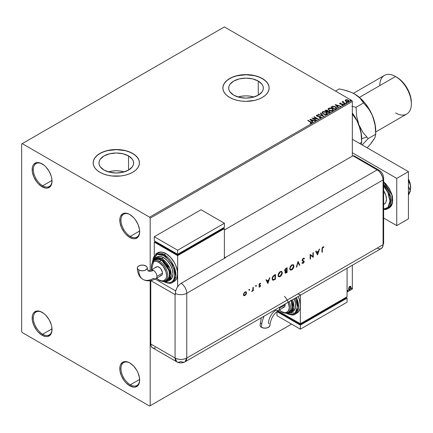 <?xml version="1.0" encoding="UTF-8"?>
<svg xmlns="http://www.w3.org/2000/svg" width="433" height="433" viewBox="0 0 433 433"><rect width="100%" height="100%" fill="white"/><g stroke="black" fill="none" stroke-linecap="round" stroke-linejoin="round"><path stroke-width="0.65" d="M130.322 236.402A13.223 7.632 -120 0 0 139.664 231.336A13.223 7.632 60 0 1 136.931 237.057A13.223 7.632 60 0 1 130.322 236.402L139.653 231.011L130.322 236.402A13.223 7.632 60 0 1 121.684 224.749A13.223 7.632 60 0 1 123.714 214.156A13.223 7.632 60 0 1 130.035 214.649A13.223 7.632 -120 0 0 120.975 220.375A13.223 7.632 -120 0 0 130.322 236.402L129.738 237.414L130.322 236.402M129.738 214.476L129.738 214.476A14.045 8.108 60 0 1 139.67 231.677A14.045 8.108 60 0 1 129.738 237.414L125.938 234.345L124.217 232.294L121.478 227.547L119.995 222.557L119.995 218.08L120.563 216.256L122.712 213.778L124.217 213.22L127.8 213.577L129.738 214.476L133.537 217.545L135.258 219.596L137.997 224.337L139.48 229.333L139.48 233.804L137.997 237.084L135.258 238.664L133.537 238.735L129.738 237.414A14.045 8.108 60 0 1 119.806 220.208A14.045 8.108 60 0 1 129.738 214.476L129.738 214.476M42.683 185.806A13.223 7.632 -120 0 0 52.025 180.734A13.223 7.632 60 0 1 49.292 186.455A13.223 7.632 60 0 1 42.683 185.806L52.014 180.415L42.683 185.806A13.223 7.632 60 0 1 34.045 174.153A13.223 7.632 60 0 1 36.074 163.56A13.223 7.632 60 0 1 42.396 164.053A13.223 7.632 -120 0 0 33.336 169.779A13.223 7.632 -120 0 0 42.683 185.806L42.098 186.812L42.683 185.806M42.098 163.88L42.098 163.88A14.045 8.108 60 0 1 52.03 181.081A14.045 8.108 60 0 1 42.098 186.812L38.299 183.749L36.583 181.698L33.839 176.951L32.356 171.961L32.356 167.484L32.924 165.66L33.839 164.204L36.583 162.624L40.161 162.981L44.036 165.217L45.898 166.943L49.124 171.289L51.278 176.253L51.841 178.732L51.841 183.208L50.358 186.488L47.619 188.068L45.898 188.139L42.098 186.812A14.045 8.108 60 0 1 32.166 169.612A14.045 8.108 60 0 1 42.098 163.88L42.098 163.88M42.683 334.227A13.223 7.632 -120 0 0 52.025 329.156A13.223 7.632 60 0 1 49.292 334.882A13.223 7.632 60 0 1 42.683 334.227L52.014 328.836L42.683 334.227A13.223 7.632 60 0 1 34.045 322.574A13.223 7.632 60 0 1 36.074 311.982A13.223 7.632 60 0 1 42.396 312.474A13.223 7.632 -120 0 0 33.336 318.201A13.223 7.632 -120 0 0 42.683 334.227L42.098 335.239L42.683 334.227M42.098 312.301L42.098 312.301A14.045 8.108 60 0 1 52.03 329.502A14.045 8.108 60 0 1 42.098 335.239L38.299 332.171L36.583 330.119L33.839 325.372L32.356 320.382L32.356 315.906L32.924 314.082L33.839 312.626L36.583 311.046L40.161 311.403L44.036 313.638L45.898 315.365L49.124 319.711L51.278 324.68L51.841 327.153L51.841 331.629L50.358 334.909L47.619 336.49L45.898 336.56L42.098 335.239A14.045 8.108 60 0 1 32.166 318.033A14.045 8.108 60 0 1 42.098 312.301L42.098 312.301M130.322 384.823A13.223 7.632 -120 0 0 139.664 379.757A13.223 7.632 60 0 1 136.931 385.478A13.223 7.632 60 0 1 130.322 384.823L139.653 379.438L130.322 384.823A13.223 7.632 60 0 1 121.684 373.176A13.223 7.632 60 0 1 123.714 362.578A13.223 7.632 60 0 1 130.035 363.076A13.223 7.632 -120 0 0 120.975 368.797A13.223 7.632 -120 0 0 130.322 384.823L129.738 385.835L130.322 384.823M129.738 362.897L129.738 362.897A14.045 8.108 60 0 1 139.67 380.098A14.045 8.108 60 0 1 129.738 385.835L125.938 382.767L124.217 380.715L121.478 375.968L119.995 370.978L119.995 366.502L120.563 364.678L122.712 362.199L124.217 361.642L127.8 361.999L129.738 362.897L133.537 365.966L136.763 370.312L137.997 372.764L139.48 377.755L139.48 382.225L137.997 385.505L135.258 387.086L133.537 387.156L129.738 385.835A14.045 8.108 60 0 1 119.806 368.629A14.045 8.108 60 0 1 129.738 362.897L129.738 362.897M253.971 96.992A17.32 9.997 0 0 0 238.042 96.992L242.626 96.066L246.004 95.872L249.386 96.066L253.971 96.992M258.252 81.047L258.252 95.184L252.634 97.355L246.004 98.112L239.379 97.355L233.76 95.184A17.32 9.997 180 0 1 228.689 88.116A17.32 9.997 180 0 1 239.379 78.876A17.32 9.997 180 0 1 258.252 81.047L262.003 84.289L262.993 86.167L263.324 88.116L262.993 90.064L262.003 91.942L258.252 95.184L258.252 81.047A17.32 9.997 180 0 1 263.324 88.116A17.32 9.997 180 0 1 252.634 97.355A17.32 9.997 180 0 1 233.76 95.184L230.004 91.942L229.019 90.064L228.689 88.116L229.019 86.167L230.004 84.289L233.76 81.047L239.379 78.876L246.004 78.119L252.634 78.876L258.252 81.047M124.266 171.879A17.32 9.997 0 0 0 108.337 171.879L112.921 170.948L116.298 170.759L119.676 170.948L124.266 171.879M128.547 155.929L128.547 170.072L122.929 172.237L116.298 173L109.673 172.237L104.055 170.072A17.32 9.997 180 0 1 98.984 162.997A17.32 9.997 180 0 1 109.673 153.764A17.32 9.997 180 0 1 128.547 155.929L132.298 159.176L133.288 161.049L133.618 162.997L133.288 164.951L132.298 166.824L128.547 170.072L128.547 155.929A17.32 9.997 180 0 1 133.618 162.997A17.32 9.997 180 0 1 122.929 172.237A17.32 9.997 180 0 1 104.055 170.072L100.299 166.824L99.314 164.951L98.984 162.997L99.314 161.049L100.299 159.176L104.055 155.929L109.673 153.764L116.298 153.001L122.929 153.764L128.547 155.929M139.437 162.932A23.133 13.358 0 0 0 132.66 153.553L132.66 153.423A23.133 13.358 180 0 1 139.437 162.868A23.133 13.358 180 0 1 125.153 175.208A23.133 13.358 180 0 1 99.942 172.312L103.449 173.969L107.444 175.208L111.784 175.966L120.812 175.966L125.153 175.208L129.153 173.969L132.66 172.312L135.534 170.288L137.672 167.977L138.993 165.471L139.437 162.868L138.993 160.259L137.672 157.753L135.534 155.442L132.66 153.423L129.153 151.761L125.153 150.527L116.298 149.509L107.444 150.527L103.449 151.761L99.942 153.423L97.062 155.442L94.924 157.753L93.609 160.259L93.165 162.868L93.609 165.471L94.924 167.977L97.062 170.288L99.942 172.312A23.133 13.358 180 0 1 93.165 162.868A23.133 13.358 180 0 1 107.444 150.527A23.133 13.358 180 0 1 132.66 153.423L132.66 153.553A23.133 13.358 0 0 0 107.498 150.646A23.133 13.358 0 0 0 93.165 162.932M269.142 88.051A23.133 13.358 0 0 0 262.366 78.671L262.366 78.535A23.133 13.358 180 0 1 269.142 87.98A23.133 13.358 180 0 1 254.858 100.321A23.133 13.358 180 0 1 229.647 97.425L233.154 99.087L237.154 100.321L241.49 101.078L246.004 101.338L254.858 100.321L258.858 99.087L262.366 97.425L265.24 95.401L267.377 93.09L268.698 90.584L269.142 87.98L268.698 85.377L267.377 82.871L265.24 80.56L262.366 78.535L258.858 76.874L254.858 75.64L246.004 74.622L237.154 75.64L233.154 76.874L229.647 78.535L226.768 80.56L224.63 82.871L223.314 85.377L222.871 87.98L223.314 90.584L224.63 93.09L226.768 95.401L229.647 97.425A23.133 13.358 180 0 1 222.871 87.98A23.133 13.358 180 0 1 237.154 75.64A23.133 13.358 180 0 1 262.366 78.535L262.366 78.671A23.133 13.358 0 0 0 237.203 75.764A23.133 13.358 0 0 0 222.871 88.051M21.65 143.978L21.65 331.526L22.235 332.539L149.601 406.073L291.577 324.106L150.186 405.737L150.186 280.698L150.186 405.737L291.577 324.106L149.601 406.073L150.186 405.737L149.601 406.073L22.235 332.539L21.65 331.526L21.65 143.978L224.386 26.927L351.758 100.461L149.601 217.171L22.235 143.637L21.65 143.978M345.209 100.629L346.898 101.777L348.884 101.463L348.733 100.424L347.282 99.709L345.696 99.779L345.209 100.629L345.962 101.414L348.657 101.636L349.052 101.078L348.267 100.083L346.903 99.644L345.561 99.85L345.171 100.683M345.036 103.666L345.35 103.482L343.217 102.139L343.201 101.333L342.72 101.549L342.801 102.015L342.048 101.939L345.036 103.666L345.35 103.482L343.369 102.285L343.201 101.333L342.801 102.015L342.048 101.939L345.036 103.666M340.576 103.314L339.624 103.628L339.813 103.168L340.002 103.969L342.086 104.169L340.3 104.044L340.647 103.888L340.3 104.044L340.203 103.368L340.847 103.065L339.813 103.168L339.618 103.584L340.408 104.136L342.433 104.348L342.449 104.797L341.702 104.862L341.94 105.143L342.925 104.943L343.006 104.413L342.086 103.898L340.376 103.817L340.111 103.465L340.847 103.065L339.813 103.168L340.847 103.335M335.97 108.899L336.582 107.839L334.936 106.54L332.863 106.22L330.931 107.086L335.023 109.446L336.641 108.115L335.548 106.843L332.674 106.253L330.931 107.086L335.023 109.446L335.97 108.899M327.873 111.097L327.386 110.307L324.847 110.599L328.939 112.959L330.076 112.201L329.562 111.259L327.873 111.027L327.608 110.458L326.644 110.042L324.847 110.599L328.939 112.959L330.135 111.985L329.562 111.259L327.884 111.194M323.435 116.136L320.707 112.991L320.366 113.186L322.471 115.551L318.374 114.334L318.033 114.534L323.489 116.109L320.707 112.991L320.366 113.186L322.471 115.551L318.374 114.334L318.033 114.534L323.435 116.136M316.301 120.255L313.259 118.496L318.347 119.075L314.261 116.715L313.941 116.894L316.994 118.658L311.901 118.074L315.987 120.439L316.301 120.255L313.259 118.496L318.347 119.075L314.261 116.715L313.941 116.894L316.994 118.658L311.901 118.074L315.987 120.439L316.301 120.255M311.516 123.14L310.834 121.879L308.069 120.287L307.755 120.466L311.181 122.534L311.035 122.929L310.12 123.037L310.272 123.313L311.516 123.14L311.657 122.452L308.069 120.287L307.755 120.466L310.477 122.036L311.094 122.896L310.12 123.037L310.272 123.313L311.798 123.032M309.909 119.227L312.686 122.344L313.027 122.144L312.139 121.148L313.286 120.482L315.359 120.802L309.958 119.194L312.686 122.344L313.027 122.144L312.139 121.148L313.286 120.482L315.359 120.802L309.909 119.227M320.945 117.695L320.701 116.558L317.189 116.255L317.909 116.45L317.189 116.255L317.08 115.443L318.152 115.432L318.147 115.146L316.669 115.2L316.442 115.708L316.669 115.2L316.891 116.174L320.382 116.737L320.501 117.738L320.198 117.825L319.181 117.711L320.501 117.467L319.181 117.446L320.945 117.695L321.243 117.267L320.885 116.677L317.189 115.984L316.999 115.503L318.152 115.432L318.147 115.146L316.523 115.308L316.604 115.957L317.254 116.336L320.593 116.899L320.501 117.467L319.132 117.711L320.534 117.841L321.243 117.267M323.137 113.971L325.946 114.572L327.018 114.177L327.364 113.468L326.91 112.612L325.876 111.941L323.429 111.53L322.433 111.876L322.017 112.515L323.137 113.971L326.845 114.29L327.37 113.533L326.265 112.142L322.525 111.822L322.017 112.58L323.137 113.971M329.221 110.458L332.03 111.059L333.101 110.664L333.448 109.955L332.154 108.526L329.513 108.017L328.517 108.364L328.1 109.008L329.221 110.458L332.928 110.778L333.448 110.02L332.344 108.629L328.604 108.31L328.1 109.067L329.221 110.458M335.18 104.634L337.957 107.752L338.303 107.557L337.41 106.556L338.557 105.89L340.63 106.209L335.234 104.602L337.957 107.752L338.303 107.557L337.41 106.556L338.557 105.89L340.63 106.209L335.18 104.634M343.753 104.077L344.435 103.942L343.818 103.682L343.753 104.077L344.354 104.12L344.278 103.774L343.672 103.725L343.753 104.077L343.672 103.725M346.162 102.681L346.849 102.545L346.232 102.285L346.162 102.681L346.768 102.729L346.086 102.334M350.097 100.413L350.779 100.277L350.162 100.018L350.097 100.413L350.698 100.456L350.622 100.11L350.016 100.061L350.097 100.413L350.016 100.061M352.338 289.022L347.082 292.059L352.338 289.022L352.338 265.24L352.338 289.022L347.082 292.059L352.338 289.022M150.186 270.436L150.186 218.183L352.338 101.474L352.338 156.118L352.338 101.474L351.758 100.461L224.386 26.927L22.235 143.637L149.601 217.171L351.758 100.461L352.338 101.474L150.186 218.183L149.601 217.171L150.186 218.183L150.186 270.436M350.329 286.213L350.616 286.402L349.772 286.321L348.922 287.382L348.684 289.352L349.637 289.958L350.768 288.438L350.692 286.494L350.259 286.197L349.518 286.505L348.619 288.784L349.085 289.958L349.772 289.894L350.925 287.452L350.454 286.262M347.055 288.318L347.066 287.88L347.017 288.335M347.623 290.743L347.997 290.879L348.083 290.218L347.634 290.597L347.883 290.981L348.143 290.44L347.883 290.197L347.883 290.981M351.553 288.47L351.926 288.611L352.013 287.945L351.569 288.329L351.818 288.714L352.078 288.167L351.818 287.929L351.553 288.47L351.818 288.714M269.142 87.98L268.698 85.512L267.377 83.006L265.24 80.695L262.366 78.671L258.858 77.009L254.858 75.775L246.004 74.757L237.154 75.775L233.154 77.009L229.647 78.671L226.768 80.695L224.63 83.006L223.314 85.512L222.871 88.116M139.437 162.868L138.993 160.394L137.672 157.888L135.534 155.577L132.66 153.553L129.153 151.896L125.153 150.657L116.298 149.645L107.444 150.657L103.449 151.896L99.942 153.553L97.062 155.577L94.924 157.888L93.609 160.394L93.165 162.997M348.143 290.44L347.65 290.852L347.385 290.608M347.618 290.862L347.899 290.175M350.616 286.402L350.925 287.452L349.772 289.894L348.976 289.877M348.792 289.785L349.669 289.672L350.411 288.649L350.687 287.155L350.308 286.191M350.145 286.673L350.6 287.409L350.416 288.627L349.772 289.471L348.933 288.605L349.772 286.743L350.145 286.673L349.539 286.608L350.611 287.636L349.772 289.471L349.014 289.352L348.895 287.469L349.485 286.641L350.059 286.608M349.772 289.471L349.182 289.439L348.7 288.47L350.01 286.576M349.772 286.743L348.7 288.47L349.539 289.336M352.078 288.167L351.58 288.578L351.32 288.335M351.553 288.595L351.829 287.907M311.792 122.972L310.834 122.149L311.771 122.891M311.23 122.929L310.12 123.308L311.094 123.167L311.186 122.82M310.18 119.53L315.051 120.98L310.18 119.53M312.139 121.419L312.87 122.236L312.139 121.419M310.916 120.049L311.852 121.094L312.734 120.591L311.852 121.094L310.916 119.779L312.734 120.32L311.852 120.829L310.916 120.049M312.388 118.361L316.994 118.923L312.388 118.361M314.179 117.029L314.261 116.715L317.865 119.064L314.179 117.029M313.259 118.766L316.068 120.39L313.259 118.766M320.382 116.737L320.501 117.467M320.501 117.738L320.382 117.007L320.501 117.738L320.712 117.462M316.669 115.2L316.409 115.584M317.189 115.984L317.08 115.443M321.216 117.375L320.701 116.829L321.221 117.397M317.189 116.255L316.951 115.844M318.342 114.626L318.374 114.334L322.471 115.822L318.342 114.626M320.523 113.365L320.707 112.991L323.213 116.071L320.523 113.365M322.028 112.721L322.525 111.822L326.265 112.142L327.359 113.668M327.364 113.738L326.444 112.52L324.469 111.811L322.72 111.99L322.017 112.786M326.791 113.419L326.417 114.323L324.869 114.528L323.17 113.874L322.553 112.894M326.845 113.727L326.417 114.323L323.451 114.058L322.563 112.818M322.958 112.055L325.946 112.32L326.845 113.414L326.417 114.052L323.451 113.787L322.553 112.672L322.958 112.055L324.019 111.817L326.092 112.412L326.785 113.69L325.692 114.274L323.76 113.944L322.612 112.959L322.958 112.055M327.873 111.027L329.562 111.259L330.114 112.115L329.199 111.362L327.873 111.297M329.6 111.893L328.836 112.537L327.316 111.66L328.836 112.807L329.194 112.326L328.836 112.537L327.316 111.66L328.338 111.243L329.324 111.487L329.573 112.288L328.836 112.807L327.316 111.66L328.025 111.303L329.248 111.443L329.6 111.898L329.194 112.596L329.567 112.028M327.408 111.303L326.893 111.687L325.584 110.929L325.908 110.469L327.077 110.491L327.429 110.929L327.056 111.595L327.391 111.054M327.056 111.324L326.893 111.687L327.056 111.324L325.584 110.659L326.893 111.687L325.584 110.659L326.953 110.426L327.429 110.913L327.056 111.324M333.448 110.226L332.696 109.121L331.056 108.391L329.02 108.396L328.111 109.192L328.604 108.31L332.344 108.629L333.437 110.155M332.869 109.906L332.501 110.81L330.953 111.016L329.253 110.366L328.636 109.381M332.923 110.215L332.501 110.81L329.535 110.545L328.647 109.305M329.037 108.542L332.03 108.813L332.928 109.901L332.501 110.539L329.535 110.274L328.636 109.159L329.037 108.542L330.103 108.304L332.176 108.899L332.89 110.117L331.775 110.761L329.843 110.437L328.69 109.452L329.037 108.542M331.164 107.222L332.674 106.253L335.548 106.843L336.625 108.25L335.721 107.222L333.859 106.507L332.593 106.54L331.164 107.222M336.084 108.255L334.915 109.295L331.667 107.416L334.915 109.295L331.667 107.146L332.89 106.572L335.229 107.027L336.084 108.272L334.915 109.295L335.256 108.829L334.915 109.024L331.667 107.146L332.89 106.572L334.162 106.599L335.678 107.335L336.062 108.136M335.451 104.938L340.322 106.388L335.451 104.938M337.41 106.827L338.141 107.644L337.41 106.827M336.192 105.457L337.123 106.507L338.005 105.998L337.123 106.507L336.192 105.192L338.005 105.728L337.123 106.237L336.192 105.457M340.3 103.779L340.203 103.368M341.702 105.132L342.855 104.986L342.655 104.104L342.086 103.898L342.655 104.104L342.855 105.257M342.855 104.986L343.088 104.656M343.066 104.802L341.989 104.153L342.449 104.797L342.097 105.154M342.351 104.299L342.449 104.797M339.813 103.168L339.602 103.741M340.3 104.044L340.143 103.682M343.753 104.342L343.672 103.996L344.278 103.774L344.354 104.391M344.354 104.12L344.278 103.774M344.381 104.12L343.645 104.017M342.801 102.28L342.281 102.074L342.362 101.76L342.801 102.28L342.855 101.414L342.801 102.015M342.855 101.414L343.217 101.636L342.692 101.896M343.104 101.982L343.174 101.652M343.174 101.923L343.369 102.556L345.117 103.617L343.066 102.08M346.162 102.951L346.086 102.605L346.687 102.377L346.768 102.994M346.059 102.621L346.79 102.724L346.687 102.377M345.209 100.894L345.561 99.85L346.903 99.644L348.267 100.083L349.036 101.208M349.02 101.533L348.733 100.694L347.645 100.072L346.184 99.915L345.188 100.548M348.554 101.17L348.289 101.695L347.239 101.831L346.091 101.382L345.675 100.624M345.686 100.597L345.929 100.061L347.959 100.267L348.289 101.695L348.543 101.143L346.281 101.506L348.289 101.695L346.281 101.235L345.929 100.061L346.99 99.936L348.143 100.386L348.549 101.143M348.565 101.284L348.289 101.425M345.929 100.332L346.281 101.506L345.68 100.586L345.929 100.061M350.097 100.683L350.016 100.332L350.622 100.11L350.698 100.727M350.698 100.456L350.622 100.11M350.725 100.456L349.988 100.353M312.734 120.32L311.852 120.829L310.916 119.779L312.734 120.32M338.005 105.728L337.123 106.237L336.192 105.192L338.005 105.728M383.643 204.419L384.233 204.078A10.744 6.203 -120 0 0 383.643 190.715L385.884 195.472L386.458 199.164L385.884 202.184L385.181 203.294L383.643 204.354M383.643 181.974L391.849 194.92L392.363 203.142L389.229 207.872A16.524 9.542 -120 0 0 392.206 196.36A16.524 9.542 -120 0 0 383.643 181.974M383.113 209.074L385.034 208.993L386.712 208.37L388.098 207.228L389.754 203.564L389.965 201.188L389.754 198.563L388.098 192.983L386.712 190.244L383.643 185.963L387.957 192.669L389.965 201.188L387.957 207.38L383.643 209.107M383.643 209.561L387.714 208.749L390.69 204.609L390.707 197.329L383.643 184.269A16.524 9.542 60 0 1 387.714 208.749A16.524 9.542 60 0 1 383.643 209.453M383.643 181.844L385.803 183.836L389.402 188.691L391.811 194.238L392.655 199.635M396.742 178.385L352.338 152.746L396.742 178.385L408.427 171.636L352.338 139.253L408.427 171.636L396.742 178.385L396.742 225.609L408.427 218.86L408.427 171.636L408.427 218.86L396.742 225.609L396.742 178.385M383.643 218.043L396.742 225.609L383.643 218.043M408.427 186.352L410.381 191.381L408.427 192.512L410.381 191.381L408.427 194.157L410.381 191.381L408.427 186.352M408.427 179.939L408.925 181.984L408.427 182.271L408.925 181.984L409.607 183.045L410.516 185.638L410.148 190.785L410.544 188.788A13.223 7.632 -120 0 0 410.646 187.218A13.223 7.632 -120 0 0 408.427 178.953L409.937 182.677L410.646 187.218L410.154 184.247L408.925 181.984L408.427 179.939M409.678 192.376L408.925 194.449L408.427 194.736L408.925 194.449L409.678 192.376M355.888 157.412L354.963 156.318L352.922 155.783L378.372 170.602L380.477 172.827L382.626 177.097L383.07 179.933L383.07 244.699L382.626 247.026L381.359 248.482L382.626 247.026L383.07 244.699A8.265 4.768 60 0 1 382.399 247.459A8.265 4.768 60 0 1 377.23 248.071L350.589 263.453M380.477 248.813L379.465 248.851L380.477 248.813M383.643 242.935A8.265 4.768 180 0 1 383.07 244.699A8.265 4.768 0 0 0 383.643 242.956L382.436 247.4M383.07 179.933L383.07 244.699L186.764 358.037L186.764 293.271L383.07 179.933A8.265 4.768 0 0 0 383.643 178.169A8.265 4.768 180 0 1 383.07 179.933L383.07 244.699L383.07 179.933L382.626 177.097L381.359 174.174L379.465 171.62L377.23 169.817A8.265 4.768 60 0 1 383.07 179.933A8.265 4.768 -120 0 0 377.23 169.817A8.265 4.768 -60 0 1 379.021 170.191L354.719 156.161A8.265 4.768 120 0 0 352.922 155.783L377.23 169.817L225.322 257.516L224.386 256.98L225.322 257.516A8.265 4.768 60 0 1 225.555 257.657L181.151 283.296A8.265 4.768 60 0 1 186.764 293.271L383.07 179.933M379.043 170.201A8.265 4.768 120 0 0 377.23 169.817L352.922 155.783L224.386 229.993L352.922 155.783L377.23 169.817L225.322 257.516A8.265 4.768 60 0 1 225.555 257.657L181.151 283.296L178.921 285.098L177.027 287.653L175.565 291.301L175.316 294.754A8.265 4.768 180 0 1 175.078 294.624L150.781 280.595L175.078 294.624L175.078 358.037L175.078 294.624A8.265 4.768 0 0 0 175.316 294.754L175.316 293.406A8.265 4.768 0 0 0 186.764 293.271A8.265 4.768 180 0 1 175.316 293.406L175.76 290.57L177.027 287.653L178.921 285.098L181.151 283.296A8.265 4.768 -120 0 1 186.764 293.271L186.764 358.037A8.265 4.768 60 0 1 185.048 361.82A8.265 4.768 60 0 1 180.918 361.414A8.265 4.768 -60 0 1 176.788 361.82A8.265 4.768 -60 0 1 175.078 358.037L150.771 344.008L151.214 346.33L152.481 347.791A8.265 4.768 120 0 1 150.771 344.008L175.078 358.037L176.788 361.82L152.481 347.791M249.099 289.336L249.673 289.666L249.202 289.574L249.051 290.245L249.576 290.002L249.44 289.531L249.099 290.121L249.673 289.666L249.332 289.471L248.991 290.061L249.332 290.256L248.759 289.926M255.865 285.428L256.439 285.764L256.027 285.612L255.811 286.343L256.336 286.099L256.206 285.628L255.865 286.218L256.439 285.764L256.098 285.564L255.757 286.153L256.098 286.354L255.524 286.018M267.919 283.523L269.862 277.677L268.839 279.783L266.982 280.855L266.382 279.691L265.981 279.918L267.919 283.523L269.862 277.677L268.839 279.783L266.982 280.855L266.382 279.691L265.981 279.918L267.919 283.523M281.602 271.377L282.338 272.817L281.71 271.431L280.183 271.599L278.663 273.201L278.04 275.318L278.197 276.194L279.382 276.855L280.638 276.254L281.731 274.933L282.3 273.32L282.105 272.682L279.983 276.411L282.338 272.817L281.721 271.437L280.183 271.599L278.04 275.318L278.657 276.719L280.216 276.546L278.543 276.644M293.238 264.655L293.98 266.095L293.347 264.709L291.718 264.942L290.305 266.479L289.688 268.839L290.31 270.008L291.019 270.132L292.275 269.537L293.455 268.065L293.942 266.604L293.747 265.959L291.62 269.689L291.858 269.824L293.98 266.095L293.363 264.715L291.826 264.877L289.682 268.601L290.299 269.997L291.858 269.824L290.186 269.927M303.966 258.16L304.464 258.609L304.09 258.214L303.224 258.295L302.104 259.838L302.375 260.947L303.825 261.684L303.457 262.609L302.44 262.625L302.11 263.107L303.111 263.324L303.906 262.56L304.188 261.408L302.57 260.422L302.488 259.676L303.224 258.782L304.123 259.048L304.464 258.609L303.977 258.16L303.224 258.295L302.055 260.249L302.472 261.012L303.836 261.824L303.235 262.766L302.44 262.625L302.11 263.107L302.396 263.34M317.573 254.853L319.516 249.013L318.493 251.113L316.637 252.185L316.036 251.021L315.635 251.254L317.524 254.885L319.516 249.013L318.493 251.113L316.637 252.185L316.036 251.021L315.635 251.254L317.573 254.853M322.347 248.959L322.596 247.719L323.705 247.378L323.922 246.891L322.931 246.918L322.114 247.92L321.979 252.309L322.347 252.098L322.114 248.823L322.347 252.098L322.347 248.959L322.91 247.411L323.705 247.378L323.922 246.891L322.931 246.918L321.979 249.121L321.979 252.309L322.347 252.098L321.979 252.044L322.347 248.959M312.907 252.823L312.907 256.536L310.131 254.431L310.131 259.151L310.499 258.939L310.499 255.226L313.275 257.337L313.275 252.612L312.907 252.823L312.907 256.536L310.131 254.431L310.131 259.151L310.499 258.939L310.499 255.226L313.275 257.337L313.275 252.612L312.907 252.823M298.072 261.391L296.286 267.145L296.681 266.917L298.045 262.409L299.409 265.342L299.798 265.115L298.072 261.391L296.286 267.145L296.681 266.917L298.045 262.409L299.409 265.342L299.798 265.115L298.072 261.391M287.111 267.718L285.52 268.714L284.8 269.846L284.8 270.944L285.488 271.204L285.011 272.481L285.417 273.185L287.111 272.444L287.111 267.718L286.007 268.357L284.697 270.452L285.488 271.204L285.011 272.481L285.298 273.136L287.111 272.444L287.111 267.718M274.203 275.171L273.007 276.146L272.249 277.672L272.184 279.345L272.812 280.178L275.469 279.161L275.469 274.441L274.203 275.171L272.113 278.679L272.682 280.119L273.347 280.216L275.469 279.161L275.469 274.441L274.203 275.171M259.924 285.769L259.399 285.407L260.163 285.904L259.004 286.965L259.849 286.971L260.514 285.856L260.39 285.223L259.421 284.952L259.367 284.438L260.682 283.382L259.491 283.675L258.988 285.174L260.06 285.65L260.13 286.094L259.004 286.965L259.713 287.047L258.772 286.83M253.289 287.247L252.926 287.458L252.785 290.142L251.876 291.458L252.926 290.402L252.926 290.906L253.289 290.695L253.289 287.247L252.926 287.458L252.861 289.839L251.876 291.458L252.926 290.402L252.926 290.906L253.289 290.695L253.289 287.247M245.939 291.799L246.296 292.73L246.117 294.326L246.415 292.248L245.847 291.772L244.981 291.983L243.692 293.509L243.535 295.252L244.661 295.707L246.117 294.326L244.748 295.42L246.117 294.326L246.529 292.865L246.063 291.853L244.981 291.983L243.433 294.651L243.903 295.679M150.771 280.6L150.771 344.008L150.771 280.6M153.369 348.116L155.474 347.91M383.07 244.699L186.764 358.037C182.867 359.888 178.97 359.888 175.078 358.037A8.265 4.768 0 0 0 186.764 358.037L185.048 361.82L381.359 248.482A8.265 4.768 -120 0 0 383.07 244.699M175.663 290.911L155.128 279.058L175.663 290.911M297.769 293.947L300.34 294.743M323.668 246.794L323.705 247.378L322.677 247.281L322.114 248.823L322.363 247.584L323.467 247.248L323.668 246.794M315.906 251.097L316.637 252.185L315.906 251.097M319.17 249.213L317.378 254.609L319.17 249.213M316.599 252.423L318.06 251.578L316.599 252.423L317.319 253.814L316.599 252.423M317.551 253.949L316.832 252.558L318.06 251.578L317.551 253.949L316.832 252.558L318.293 251.714L317.551 253.949M313.043 252.748L313.275 257.337L313.043 252.748M310.261 255.091L310.499 258.939L310.131 258.885L310.261 255.091M310.174 254.404L312.907 256.536L310.174 254.404M303.885 258.912L302.986 258.647L304.123 259.048L304.464 258.609L303.944 258.842L304.231 258.474L303.89 258.1M303.701 258.701L304.123 259.048M302.423 260.044L303.224 258.782L302.986 258.647L302.185 259.908L302.57 260.422L302.423 260.044M302.11 263.107L303.197 263.275L304.204 261.592L303.977 261.007L302.57 260.422M302.499 260.406L303.073 260.617M302.082 263.156L302.965 263.14L301.871 262.972M302.207 262.49L303.003 262.636M303.565 261.37L302.364 260.942M302.445 260.98L303.333 261.234M302.337 260.287L302.44 259.172L303.528 258.588M297.974 261.559L299.798 265.115L299.306 265.131L299.566 264.98L297.974 261.559M297.812 262.274L296.681 266.917L296.383 266.82L297.812 262.274M290.787 269.997L292.042 269.402L293.401 267.545L293.736 265.721L293.114 264.574M290.478 269.423L289.812 268.254L290.337 266.512L291.777 265.126L293.076 265.229M293 265.164L291.604 265.218L289.812 268.254L291.837 265.353L293.125 265.223L293.612 266.306L291.837 269.348L290.538 269.488L289.812 268.254L290.419 269.407M286.879 267.854L287.111 272.444L285.19 273.05L286.879 272.308L286.879 267.854M284.768 271.026L285.488 271.204M285.136 270.593L284.833 270.17L285.071 269.38L286.511 268.281L284.833 270.105L285.504 270.565L284.833 270.105M285.515 272.525L285.147 272.13L285.347 271.469L286.511 270.522L285.147 272.13L285.309 272.498M286.743 272.168L285.379 272.265L286.511 270.522L286.743 272.168L285.748 272.66L285.379 272.265L285.764 271.35L286.743 270.657L286.743 272.168M286.743 270.17L285.737 270.701L285.066 270.241L286.511 268.281L286.743 270.17L285.737 270.701L285.066 270.241L285.466 269.294L286.743 268.417L286.743 270.17M279.144 276.719L280.806 275.745L281.759 274.268L282.094 272.444L281.472 271.296M278.814 276.157L278.175 274.977L279.209 272.969L280.2 272.076L279.962 271.94L281.445 271.919L281.975 273.028L280.871 275.529L280.2 276.07L278.895 276.205L278.408 275.107L280.2 272.076L281.482 271.94L281.975 273.028L280.2 276.07L279.393 276.324L278.581 276.021L278.208 275.356L278.695 273.234L280.135 271.848L281.439 271.951M281.363 271.881L279.962 271.94L278.175 274.977L278.782 276.13M275.236 274.576L275.469 279.161L273.347 280.216L272.574 280.043L275.236 279.025L275.236 274.576M272.866 279.523L272.265 278.619L272.492 277.147L273.304 276.005L274.868 275.004L275.101 278.89L272.931 279.588L272.249 278.332L272.822 279.507M272.481 278.468L273.234 276.07L272.481 278.468L273.044 276.698L274.636 275.41L273.234 276.07L275.101 275.139L274.403 275.274L275.101 275.139L275.101 278.89L273.104 279.658L272.481 278.468M266.252 279.761L266.982 280.855L266.252 279.761M269.515 277.878L267.724 283.274L269.515 277.878M266.945 281.093L268.406 280.248L266.945 281.093L267.664 282.478L266.945 281.093M267.897 282.614L267.177 281.228L268.406 280.248L267.897 282.614L267.177 281.228L268.639 280.384L267.897 282.614M259.773 286.592L259.253 286.527M259.962 285.596L258.858 285.233M260.325 283.777L260.439 283.269L260.211 283.707L259.616 283.685L260.439 283.842L260.682 283.382L259.832 283.409L258.956 284.914L259.091 285.363L260.06 285.65M259.399 285.407L260.017 285.618M259.849 283.821L259.086 284.546L259.324 284.681L259.849 283.821L260.439 283.842M258.934 286.922L259.838 286.646L260.293 285.542L259.773 287.014L260.525 285.672L259.643 284.914M260.39 285.223L259.421 284.952M259.188 284.817L259.616 283.685M255.757 286.153L256.098 286.354M256.439 285.764L256.098 285.564M255.73 286.267L256.179 285.493M253.056 287.382L253.289 290.695L252.926 290.64L253.056 287.382M252.401 290.819L252.195 291.387L251.643 291.322M251.876 291.295L252.553 290.559M248.991 290.061L249.332 290.256M249.673 289.666L249.332 289.471M248.97 290.17L249.413 289.396M243.844 295.642L244.981 295.555L243.611 295.506M243.725 295.571L244.748 295.42L245.771 294.386L246.529 292.865L246.036 291.885M243.568 294.305L244.293 292.632L245.587 292.172L244.748 292.27L243.568 294.305L243.914 295.073L243.568 294.305M244.981 295.133L244.147 295.209L243.801 294.44L244.748 292.27L245.82 292.307L246.161 293.076L244.981 295.133L243.996 295.084L243.887 293.866L244.526 292.762L245.641 292.243L246.074 292.605L246.074 293.65L244.981 295.133M290.045 268.39L290.348 267.085L291.322 265.732L292.508 265.104L293.314 265.364L293.542 266.945L292.351 268.969L290.711 269.559L290.045 268.39M285.737 270.701L285.066 270.241M278.549 310.364A4.958 2.863 -120 0 0 279.599 308.085A4.958 2.863 -120 0 0 279.534 307.273A4.958 2.863 60 0 1 279.599 308.085L285.152 304.881A4.958 2.863 -120 0 0 285.087 304.069M261.288 317.806L260.027 325.302L260.401 326.395L261.478 327.326A20.67 11.935 -60 0 1 264.092 316.187A20.67 11.935 120 0 0 261.478 327.326A4.958 2.863 -0 0 0 266.896 327.943A4.958 2.863 -0 0 0 269.938 325.28C270.56 319.018 273.434 314.033 278.571 310.353A4.958 2.863 60 0 1 276.092 310.109A10.755 6.208 120 0 0 268.487 323.278L269.104 323.711M295.165 314.131L298.537 307.82L296.432 297.514A16.524 9.542 60 0 1 295.165 314.131A16.524 9.542 60 0 1 286.9 313.313A0.828 0.476 -60 0 1 286.489 313.351A0.828 0.476 -60 0 1 286.332 313.102A0.828 0.476 120 0 0 286.489 313.351C290.824 315.256 293.715 315.516 295.165 314.131L296.919 313.119A16.524 9.542 -120 0 0 300.34 305.552A16.524 9.542 -120 0 0 298.185 296.502L299.452 299.874L300.34 305.552L300.34 323.77L347.082 296.784L347.082 268.276L347.082 296.784L300.34 323.77L277.872 310.797L300.34 323.77L300.34 324.441L300.34 295.257L300.118 308.058L299.452 310.201L298.369 311.912L296.919 313.119M286.321 312.972L288.486 313.979L292.486 314.374L294.169 313.752L295.55 312.604L296.573 310.981L297.422 306.564L297.206 303.939L295.43 298.093L297.417 306.835L295.176 312.994L286.5 313.075M294.094 298.646L295.49 303.344L295.49 307.554L294.094 310.64L292.93 311.603L291.176 312.615L293.85 307.803L292.416 299.836A13.223 7.632 60 0 1 291.176 312.615A13.223 7.632 60 0 1 286.944 312.978M291.409 300.415L292.167 309.844L287.469 312.805M288.735 311.993A11.567 6.679 -120 0 0 289.228 301.677A11.567 6.679 60 0 1 288.015 312.534A11.567 6.679 60 0 1 282.229 311.96A0.828 0.476 -60 0 1 281.818 312.004A0.828 0.476 -60 0 1 281.645 311.625A0.828 0.476 120 0 0 281.818 312.004C284.757 313.351 286.825 313.53 288.015 312.534L289.764 311.522A11.567 6.679 -120 0 0 290.981 300.664M284.459 296.334A10.744 6.203 60 0 1 289.103 308.816A10.744 6.203 60 0 1 281.645 311.625L284.551 312.637L285.867 312.583L287.961 311.37L289.092 308.864L289.239 307.241L288.221 302.256M292.93 311.603A13.223 7.632 -120 0 0 294.169 298.824M345.913 298.131L345.913 297.455L345.913 298.131L300.34 324.441L278.138 311.625L278.138 310.948L278.138 311.625L300.34 324.441L345.913 298.131M347.082 302.18L347.082 298.131L345.913 297.455L347.082 298.131L347.082 302.18L300.34 329.167L300.34 325.118L347.082 298.131L300.34 325.118L300.34 329.167L276.968 315.673L276.968 311.625L300.34 325.118L276.968 311.625L276.968 315.673L300.34 329.167L347.082 302.18M278.138 310.948L276.968 311.625L278.138 310.948M287.333 312.788L290.18 312.236L292.08 310.05L292.578 308.442L292.578 304.491L291.268 300.091M290.781 300.183L291.539 302.256L292.161 306.228L291.539 309.481L289.764 311.522M279.361 309.898L281.645 311.625M285.082 304.047L285.082 305.628L284.562 306.786L282.987 307.37M260.027 325.324A4.958 2.863 -0 0 0 261.478 327.326L264.016 328.111L266.88 327.949L269.104 326.893L269.938 325.302M261.478 323.278L260.861 323.711M279.599 308.085A4.958 2.863 60 0 1 278.571 310.353L284.124 307.149A4.958 2.863 -120 0 0 285.152 304.881L279.599 308.085M155.712 267.724L156.47 266.852L157.607 266.631L159.636 267.567L160.897 268.904L162.391 272.341L162.191 274.565L161.428 275.437A4.958 2.863 -120 0 0 162.456 273.169L156.903 276.373A4.958 2.863 60 0 1 155.875 278.646A4.958 2.863 60 0 1 153.396 278.397A20.67 11.935 -60 0 1 143.063 279.42A20.67 11.935 -60 0 1 138.782 269.959A4.958 2.863 180 0 1 137.331 267.962A4.958 2.863 180 0 1 140.373 265.299A4.958 2.863 180 0 1 145.797 265.911L146.868 266.842L147.247 267.935L146.868 269.034L145.044 270.316L143.258 270.744L140.389 270.582L138.165 269.526L137.429 268.492L137.429 267.377L138.165 266.344L140.389 265.294L143.258 265.131L145.797 265.911A4.958 2.863 180 0 1 147.247 267.913A4.958 2.863 180 0 1 144.205 270.576A4.958 2.863 180 0 1 138.782 269.959A20.67 11.935 120 0 0 143.063 279.42C139.394 277.25 137.477 273.423 137.331 267.935M155.858 278.657A4.958 2.863 -120 0 0 156.903 276.373A4.958 2.863 -120 0 0 153.396 270.3A10.755 6.208 -60 0 1 148.021 270.836A10.755 6.208 120 0 0 153.396 270.3A4.958 2.863 -120 0 0 150.938 270.046A4.958 2.863 60 0 1 153.396 270.3A4.958 2.863 60 0 1 156.903 276.373L162.456 273.169A4.958 2.863 -120 0 0 160.291 268.179A4.958 2.863 -120 0 0 156.47 266.852L150.917 270.057L148.021 270.836L147.247 267.935M152.524 261.83L157.022 254.328L163.625 255.627A0.828 0.476 -60 0 1 164.21 254.615L155.945 253.798A16.524 9.542 60 0 1 164.21 254.615L165.963 253.603A16.524 9.542 -120 0 0 157.699 252.785L155.945 253.798L152.286 262.138M164.21 281.602A0.828 0.476 -60 0 1 163.798 281.645A0.828 0.476 -60 0 1 163.636 281.39A0.828 0.476 120 0 0 163.798 281.645C168.085 283.545 170.981 283.804 172.469 282.419A16.524 9.542 60 0 1 164.21 281.602M153.244 261.131L157.206 258.485L161.287 259.676A0.828 0.476 -60 0 1 161.872 258.663L155.263 258.008A13.223 7.632 60 0 1 161.872 258.663L163.625 257.651A13.223 7.632 -120 0 0 157.017 256.996L160.048 256.406L163.625 257.651L167.203 260.542L170.234 264.628L172.264 269.304L172.973 273.845L172.264 277.564L170.234 279.897A13.223 7.632 -120 0 0 172.264 269.304A13.223 7.632 -120 0 0 163.625 257.651L161.872 258.663A13.223 7.632 60 0 1 170.51 270.311A13.223 7.632 60 0 1 168.48 280.909A13.223 7.632 60 0 1 164.248 281.271M152.124 271.042A10.744 6.203 60 0 1 158.949 262.376A0.828 0.476 -60 0 1 159.533 261.364A11.567 6.679 -120 0 0 153.028 261.326M155.501 259.778L156.741 259.318L159.69 259.611L161.287 260.352L159.533 261.364L161.287 260.352A11.567 6.679 -120 0 0 155.501 259.778L153.753 260.79A11.567 6.679 60 0 1 159.533 261.364A11.567 6.679 60 0 1 167.089 271.556A11.567 6.679 60 0 1 165.319 280.828A11.567 6.679 60 0 1 159.533 280.254A0.828 0.476 -60 0 1 159.122 280.292A0.828 0.476 -60 0 1 158.949 279.913L161.855 280.925L164.324 280.449L165.969 278.554L166.402 277.158L166.548 275.529L165.969 271.837L163.171 266.29L158.949 262.376L156.042 261.364L154.733 261.418L153.58 261.841L151.934 263.735L151.355 266.76L151.707 269.602M152.524 262.035L153.369 257.619L154.397 255.995L155.777 254.853L157.455 254.225L159.376 254.149L163.625 255.627C166.873 256.986 174.575 265.283 174.726 274.858C174.575 284.254 166.873 283.653 163.625 281.266L167.874 282.744L169.79 282.662L171.473 282.04L172.854 280.898L173.882 279.274L174.726 274.858L173.882 269.461L171.473 263.913L167.874 259.058L163.625 255.627A0.828 0.476 120 0 1 164.21 254.615A16.524 9.542 60 0 1 175.002 269.18A16.524 9.542 60 0 1 172.469 282.419L175.809 276.438L174.05 266.512L164.21 254.615L165.963 253.603A16.524 9.542 -120 0 1 177.649 273.845L177.649 255.627L154.278 242.134L177.649 255.627L224.386 228.64L224.386 258.333L224.386 228.64L223.217 227.969L224.386 228.64L177.649 255.627L177.649 273.845A16.524 9.542 -120 0 1 174.223 281.407L175.679 280.205L176.756 278.495L177.649 273.845L177.649 286.668L177.422 271.08L175.679 265.212L174.223 262.328L170.434 257.213L165.963 253.603L161.487 252.049L159.468 252.13L157.699 252.785M154.278 242.134L155.447 241.462L155.447 242.134L177.649 254.956L223.217 228.64L223.217 227.969L223.217 228.64L177.649 254.956L155.447 242.134L155.447 241.462L154.278 242.134L154.278 255.21L154.278 242.134M177.649 254.279L177.649 254.956L177.649 254.279L154.278 240.786L154.278 236.737L154.278 240.786L177.649 254.279L177.649 250.231L177.649 254.279L224.386 227.293L224.386 223.244L201.015 209.751L154.278 236.737L177.649 250.231L224.386 223.244L224.386 227.293L177.649 254.279M224.386 223.244L177.649 250.231L154.278 236.737L201.015 209.751L224.386 223.244M164.643 281.082L167.484 280.53L169.384 278.343L169.882 276.73L169.882 272.785L169.384 270.598L167.484 266.219L164.643 262.382L162.997 260.855L159.577 258.885L156.421 258.571L155.09 259.064L153.19 261.251M161.287 260.352L162.884 261.451L165.834 264.568L168.843 270.544L169.308 272.584L169.308 276.27L168.091 278.971L167.073 279.815A11.567 6.679 -120 0 0 168.843 270.544A11.567 6.679 -120 0 0 161.287 260.352M156.665 278.192L158.949 279.913A0.828 0.476 120 0 0 159.122 280.292C162.034 281.639 164.096 281.818 165.319 280.828L167.073 279.815M143.063 279.42C146.782 281.52 151.052 281.261 155.875 278.646L161.428 275.437L160.291 275.659M166.045 280.286A11.567 6.679 -120 0 0 166.862 270.847A11.567 6.679 -120 0 0 159.533 261.364A0.828 0.476 120 0 0 158.949 262.376A10.744 6.203 60 0 1 166.548 275.529A10.744 6.203 60 0 1 158.949 279.913M170.234 279.897L168.48 280.909L171.154 276.119L169.741 268.179L161.872 258.663A0.828 0.476 120 0 0 161.287 259.676L169.552 271.188L169.081 278.928L164.773 281.093M375.709 131.957L406.728 114.047A22.31 12.882 -120 0 0 410.148 96.169A22.31 12.882 -120 0 0 395.573 76.511L399.594 79.158L402.333 81.696L407.074 88.088L410.24 95.39L411.35 102.486A20.654 11.924 -120 0 0 396.742 77.188L395.573 76.511A22.31 12.882 60 0 1 411.35 103.833A22.31 12.882 60 0 1 395.573 112.943M379.801 85.62A22.31 12.882 60 0 1 395.573 76.511L359.401 97.398L395.573 76.511A22.31 12.882 -120 0 0 384.423 75.407L353.36 93.339M361.69 142.338L361.69 138.582A29.747 17.174 -120 0 0 358.87 124.807L357.036 120.834L352.3 114.009L357.036 120.834L360.207 128.991L361.084 133.369L361.69 142.338L359.682 143.496L361.69 142.338L361.344 144.449L361.69 142.338L361.084 133.369L358.87 124.807A29.747 17.174 -120 0 0 352.338 112.986A29.747 17.174 60 0 1 358.87 124.807L356.657 116.25L356.05 107.281L351.856 106.366L356.05 107.281L363.568 102.94L368.84 109.154L372.028 114.685L374.994 123.784L375.709 130.485A29.747 17.174 -120 0 0 372.894 116.715A29.747 17.174 -120 0 0 354.676 94.053L360.121 98.026L365.192 103.379L369.549 109.755L372.894 116.715L375.108 125.272L375.709 134.241L375.113 137.066L374.247 138.869L371.362 142.76M361.652 139.983L361.652 139.983A29.747 17.174 60 0 0 358.87 124.807L356.657 116.25L356.05 107.281L363.568 102.94L368.84 109.154L371.054 112.742L372.894 116.715L375.108 125.272M375.573 129.748L375.709 134.241L368.196 138.582L362.183 144.936L368.196 138.582L362.924 132.368L358.87 124.807L362.924 132.368L368.196 138.582L375.709 134.241L375.113 137.066L374.247 138.869L371.086 143.372L367.168 147.815L371.086 143.372L374.107 138.852M353.025 93.171L356.213 95.011L360.023 98.188L363.568 102.94L360.023 98.188L354.676 94.053L351.282 92.364L353.025 93.171M347.526 90.973L351.282 92.364L343.472 89.831L347.526 90.973M339.277 88.922L343.472 89.831L339.277 88.922L335.521 91.087L339.277 88.922M361.598 138.706L366.729 137.055M320.712 117.164L320.712 117.435M327.37 113.533L327.37 113.803M326.845 113.414L326.845 113.684M322.553 112.672L322.553 112.943M327.429 110.929L327.429 111.2M333.448 110.02L333.448 110.291M332.928 109.901L332.928 110.171M328.636 109.159L328.636 109.43M340.1 103.514L340.1 103.785M342.584 104.602L342.584 104.873M344.446 103.99L344.446 104.261M346.855 102.594L346.855 102.865M349.052 101.078L349.052 101.349M350.79 100.326L350.79 100.597M387.714 208.749L389.229 207.872L392.52 203.18L392.417 195.889L383.643 181.589M383.643 242.956L383.643 178.19C383.514 174.71 381.976 172.042 379.021 170.191M185.048 361.82C182.282 363.292 179.527 363.292 176.788 361.82M291.176 312.615L288.643 313.308L286.63 313.054M279.198 309.99L281.818 312.004M286.11 313.129L286.489 313.351M163.42 281.418L163.798 281.645M157.017 256.996L155.263 258.008L152.611 261.732M153.753 260.79L151.545 269.694M156.502 278.284L159.122 280.292M174.223 281.407L172.469 282.419M163.934 281.342L165.92 281.596L168.48 280.909M395.573 76.511L396.742 77.188M411.35 103.833L411.35 102.486M375.709 130.485L375.709 134.241"/></g></svg>
